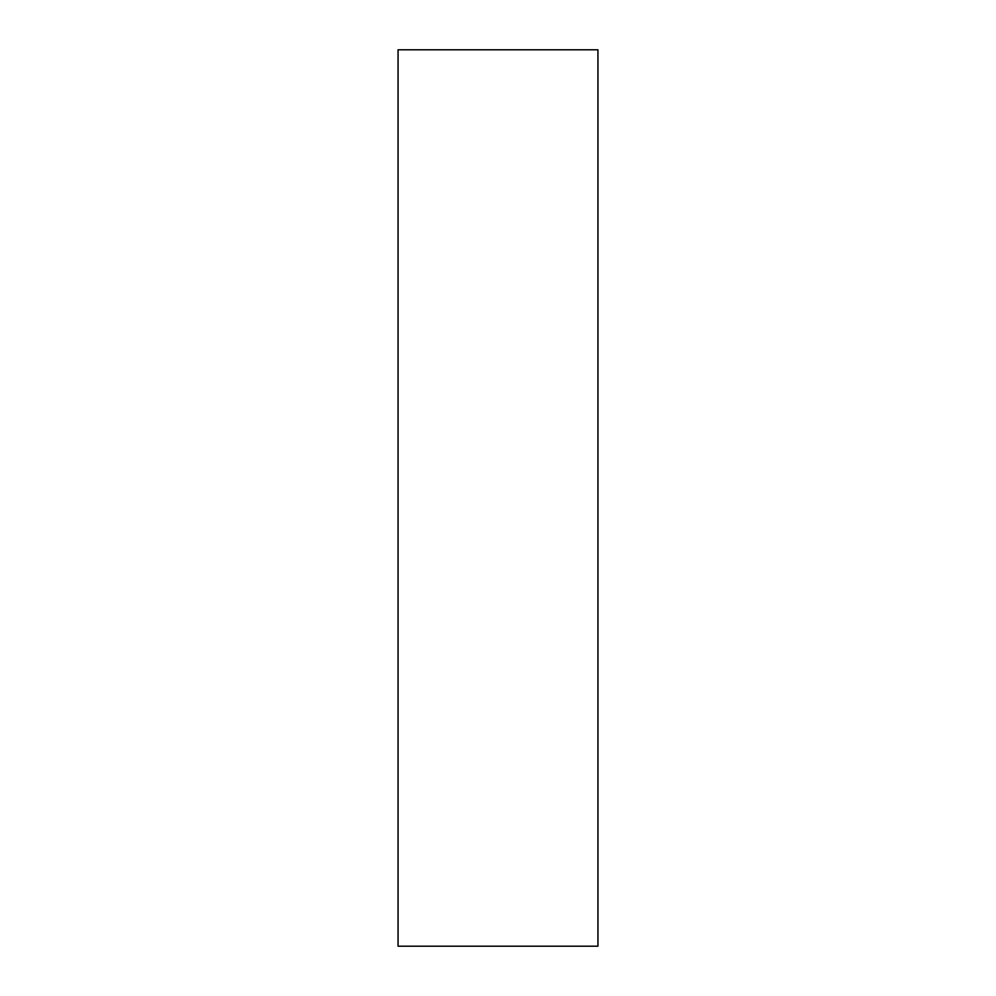 <?xml version="1.0" encoding="UTF-8"?>
<svg xmlns="http://www.w3.org/2000/svg" width="996" height="996" viewBox="0 0 996 996"><rect width="100%" height="100%" fill="white"/><g stroke="black" fill="none" stroke-linecap="round" stroke-linejoin="round"><path stroke-width="1.49" d="M597.936 89.167L597.936 166.394C597.936 199.237 597.936 199.237 597.936 166.394L597.936 89.167M597.936 225.445L597.936 257.242C597.936 270.763 597.936 270.763 597.936 257.242L597.936 225.445M597.936 728.151L597.936 759.96C597.936 773.481 597.936 773.481 597.936 759.96L597.936 728.151M597.936 803.872L597.936 881.087C597.936 913.93 597.936 913.93 597.936 881.087L597.936 803.872M597.936 946.2L398.064 946.2L597.936 946.2L597.936 49.8L597.936 946.2M398.064 49.8L597.936 49.8L398.064 49.8L398.064 946.2L398.064 49.8"/></g></svg>
